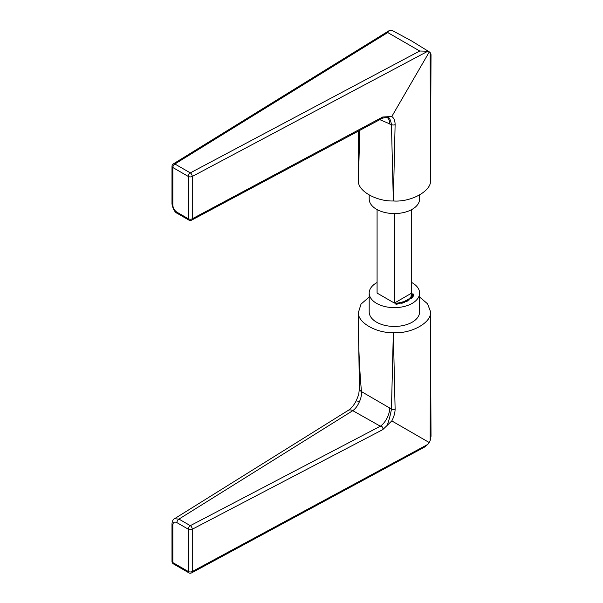 <?xml version="1.0" encoding="UTF-8"?>
<svg xmlns="http://www.w3.org/2000/svg" width="603" height="603" viewBox="0 0 603 603"><rect width="100%" height="100%" fill="white"/><g stroke="black" fill="none" stroke-linecap="round" stroke-linejoin="round"><path stroke-width="0.9" d="M369.194 195.04L369.194 199.013A25.205 14.547 0 0 0 376.574 209.301A25.205 14.547 0 0 0 404.04 212.452A25.205 14.547 0 0 0 419.598 199.013L419.598 195.04M430.173 52.589L430.459 174.071L431.017 54.579L430.173 52.589L427.851 51.217L419.718 51.014L387.744 32.554L389.561 30.399L391.362 30.15L392.5 30.625M392.252 30.482L411.6 40.951L429.321 51.888L391.799 116.492C393.963 118.06 395.071 120.773 395.116 124.633L393.337 200.972C411.743 202.344 432.758 190.209 430.384 179.588M359.787 130.354L358.408 180.81C357.511 190.736 376.136 201.492 393.337 200.972L391.453 124.61L379.822 119.658M358.378 179.136L358.468 131.062M427.851 51.217L192.259 176.468A2.879 1.666 -0 0 1 188.264 176.43L188.279 218.746A2.879 1.666 -60 0 0 188.875 220.065L177.501 213.5C174.81 212.346 172.971 209.158 171.983 203.942L171.998 166.345A2.879 1.666 0 0 0 172.842 167.521L172.827 205.118C173.069 208.11 174.425 210.47 176.905 212.181L188.279 218.746A2.879 1.666 -0 0 0 192.259 218.791L382.739 117.005L391.799 116.492M389.561 30.399L173.363 163.895A2.879 1.734 58.3 0 1 174.885 163.993L190.307 172.895A2.879 1.605 62 0 1 192.259 176.468L192.259 218.791A2.879 1.583 61.9 0 1 191.671 220.11L382.649 118.15L382.739 117.005M386.802 117.306A14.404 7.613 -63.9 0 1 389.704 124.045M395.116 124.633A2.879 1.651 -0.1 0 1 391.453 124.61C390.638 119.763 389.244 117.163 387.269 116.809M177.501 213.5A2.879 1.666 -60 0 1 176.905 212.181M377.086 293.081L394.4 303.075L411.706 293.081L394.4 303.075L377.086 293.081L377.086 209.588M394.4 303.075L394.4 213.56M411.706 293.081L411.706 209.588M369.194 297.045L361.024 304.093L358.408 312.505C357.511 322.432 376.136 333.188 393.337 332.668L391.453 409.038L361.453 391.596C361.702 394.95 360.971 398.44 359.26 402.065C357.571 405.894 355.416 408.759 352.793 410.673A8.638 5.223 -121.9 0 0 348.195 410.409L174.478 518.753L178.955 519.093L352.793 410.673L380.335 426.208L190.322 525.658A2.879 1.666 120 0 0 190.314 525.665L178.955 519.093A2.879 1.666 120 0 0 178.94 519.1A2.879 1.666 120 0 0 176.905 522.628L188.279 529.193A2.879 1.666 0 0 0 192.259 529.238A2.879 1.598 -117.6 0 0 190.322 525.658A2.879 1.666 120 0 0 188.279 529.193L188.264 571.493A2.879 1.666 0 0 0 192.259 571.538L192.259 529.238L382.739 429.645L391.799 420.924L429.163 442.489L427.851 444.373L192.259 571.538A2.879 1.59 -118.4 0 1 191.671 572.85L424.542 447.079L427.851 444.373M174.478 518.753C173.091 519.379 172.262 521.06 171.983 523.803L171.998 561.408A2.879 1.666 -0 0 0 172.842 562.584L172.827 524.979C173.069 522.258 174.425 521.474 176.905 522.628M389.704 407.899A14.404 7.605 116.1 0 1 380.335 426.208C382.558 426.464 383.357 427.61 382.739 429.645M391.799 420.924C393.963 416.771 395.071 412.814 395.116 409.068L393.337 332.668C411.743 334.039 432.758 321.904 430.384 311.284L431.017 436.263L430.173 440.544L429.163 442.489M430.384 311.284L427.58 303.829L419.598 297.045M377.086 282.506A25.205 14.547 0 0 0 369.194 293.081L369.194 311.894A25.205 14.547 0 0 0 376.574 322.183A25.205 14.547 0 0 0 404.04 325.334A25.205 14.547 0 0 0 419.598 311.894L419.598 293.081A25.205 14.547 0 0 0 412.218 282.792A25.205 14.547 0 0 0 411.706 282.506M369.194 293.081A25.205 14.547 0 0 0 376.574 303.369A25.205 14.547 0 0 0 404.04 306.52A25.205 14.547 0 0 0 419.598 293.081M398.003 302.925L398.869 303L397.98 302.812L397.302 303.415L397.611 303.716L398.937 303.55L397.52 303.384L398.003 302.925L397.52 303.663M402.035 303.513L401.387 302.209L400.06 303.03L401.688 303L402.035 303.513M400.543 302.502L400.06 303.03M406.565 301.477L405.698 300.641L404.839 301.643L406.565 301.477M404.967 301.101L404.839 301.643M407.417 299.653L408.728 300.256L409.286 299.895L408.337 298.99L409.105 299.842L407.417 299.653M409.113 299.533L409.105 299.985M409.286 299.895L409.007 299.465M412.166 297.814L412.565 297.294L412.037 297.671L411.178 296.902L410.13 297.136L410.402 297.648L410.326 297.181L411.095 297.03L411.042 297.663L412.166 297.814M411.095 297.03L411.352 297.709M411.57 297.46L411.178 297.06M413.364 295.689L412.663 295.802L413.583 295.462L413.063 294.988L411.442 295.387L411.45 294.769L411.125 295.636L413.364 295.447L413.01 295.108M413.583 295.462L413.063 295.116M411.517 294.294L412.61 294.716L413.884 294.354L412.784 293.827L411.517 294.249M411.088 296.706L413.198 296.307L410.997 295.892L411.427 296.111L411.088 296.706M410.982 298.824L411.465 298.598L409.377 298.063L410.982 298.824M406.075 300.445L407.266 301.138L407.892 300.807L407.115 299.849L407.718 300.746L406.075 300.445M407.786 300.437L407.718 300.882M407.892 300.807L407.726 300.384M401.832 302.095L402.661 302.94L404.364 302.404L404.462 301.839L403.822 301.44L404.229 302.314L402.827 301.764L403.226 302.638L401.832 302.095M403.249 302.201L403.226 302.766M404.274 301.899L404.229 302.442M404.364 302.404L404.462 301.839L404.462 302.367M399.178 302.683L400.045 303.942L399.178 302.683M395.734 303.038L395.967 304.342L397.106 304.274L396.171 304.206L396.096 303.791L396.985 303.611L396.073 303.663L395.734 303.038M348.195 410.409L348.195 410.409C351.278 408.465 353.999 405.171 356.35 400.528L358.732 394.505L359.373 388.536A8.638 4.99 177.4 0 0 361.453 391.596C359.177 365.667 358.167 339.301 358.408 312.505L358.393 311.781M430.429 314.856L430.173 440.544M395.116 409.068A2.879 1.673 0.1 0 1 391.453 409.038C390.638 414.095 389.244 419.484 387.269 425.221M359.26 402.065L357.745 401.266M413.666 294.332L411.721 294.211L413.666 294.332M411.45 295.364L411.45 294.769M411.578 296.239L411.578 295.839M411.495 296.39L411.495 295.983M411.427 296.646L411.427 296.111M411.427 296.518L412.527 296.322L411.427 296.518M406.053 301.085L405.947 301.636L405.005 301.56L405.11 301.018L406.053 301.085L405.947 301.779M405.005 301.741L405.11 301.018M401.387 302.585L401.387 302.209M401.508 302.706L401.131 303.211L400.256 302.985L400.633 302.48L401.508 302.706L401.131 303.339M400.256 303.211L400.633 302.48M399.39 303.09L399.39 302.646M397.581 303.49L398.809 303.339L397.581 303.701M396.096 304.334L396.096 303.791M396.073 304.342L396.073 303.663M395.983 304.342L395.952 303.023M419.718 51.014L190.307 172.895A2.879 1.666 -60 0 0 188.264 176.43L172.842 167.521A2.879 1.666 -60 0 1 174.885 163.993L387.744 32.554M171.983 203.942A2.879 1.666 0 0 0 172.827 205.118M188.86 572.812A2.879 1.666 120 0 1 188.264 571.493L172.842 562.584A2.879 1.666 120 0 0 173.438 563.903L188.86 572.812A2.879 2.879 0 0 0 191.671 572.85M171.983 523.803A2.879 1.666 -0 0 0 172.827 524.979M430.459 173.709L430.399 180.274M386.719 117.268L382.649 118.15M188.875 220.065A2.879 2.879 0 0 0 191.671 220.11M173.363 163.895A2.879 2.879 0 0 0 171.998 166.345M358.34 315.701L359.373 388.536M171.998 561.408A2.879 2.879 0 0 0 173.438 563.903M411.412 297.294L411.412 297.716"/></g></svg>
